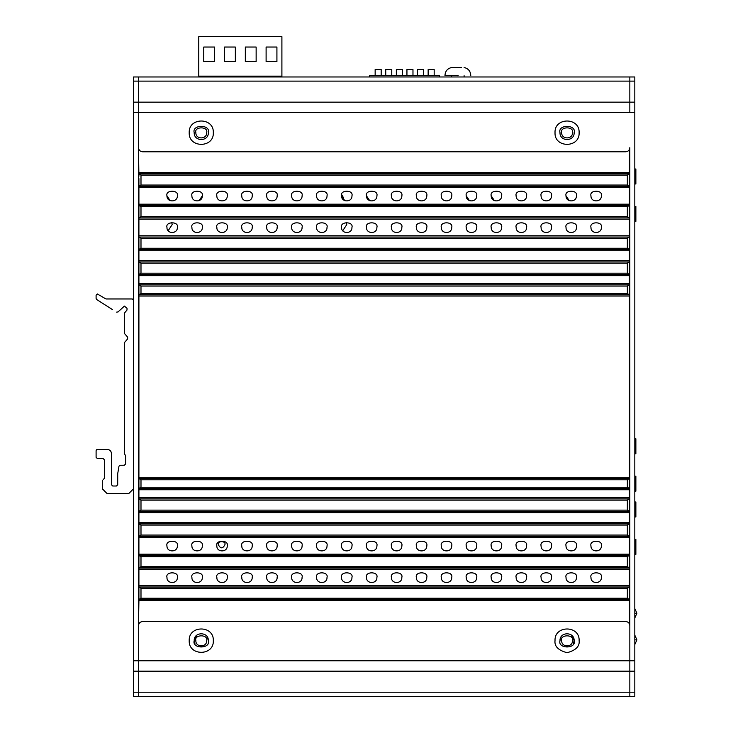 <?xml version="1.0" encoding="UTF-8"?>
<svg xmlns="http://www.w3.org/2000/svg" width="733" height="733" viewBox="0 0 733 733"><rect width="100%" height="100%" fill="white"/><g stroke="black" fill="none" stroke-linecap="round" stroke-linejoin="round"><path stroke-width="1.1" d="M342.925 199.367L343.429 197.608L341.697 194.685M168.141 230.739L172.163 224.628L171.733 222.273M342.732 230.739L346.755 224.628L346.324 222.273M218.306 544.619C220.523 548.907 222.74 548.907 224.958 544.619C226.14 540.679 217.124 540.679 218.306 544.619M198.771 76.14L198.771 36.65L281.903 36.65L281.903 76.974L281.903 76.14L198.771 76.14M629.839 696.35L634.824 696.35L634.824 692.199L629.839 692.199L629.839 696.35L138.491 696.35L138.491 692.199L629.839 692.199L629.839 147.635C629.592 150.164 628.208 151.548 625.68 151.795L142.651 151.795C140.131 151.548 138.739 150.164 138.491 147.635L138.913 176.241M138.913 178.605L138.913 250.732L629.427 250.732L629.427 235.769L138.913 235.769M138.913 260.71L138.913 275.672L629.427 275.672L629.427 260.71L138.913 260.71L138.913 250.732M629.427 275.672L629.427 283.57L138.913 283.57L138.913 489.754L629.427 489.754L629.427 477.284L138.913 477.284M138.913 497.652L138.913 512.614L629.427 512.614L629.427 497.652L138.913 497.652L138.913 489.754M629.427 512.614L629.427 522.592L138.913 522.592L138.913 600.739L629.427 600.739L629.427 623.875M138.913 296.04L629.427 296.04L629.427 284.816L627.347 286.062L627.347 293.548L629.253 294.794L138.913 294.794L140.993 293.548L140.993 286.062L139.087 284.816L629.427 284.816L629.427 294.794L629.427 283.57M629.839 563.869L629.427 567.901L629.427 554.185L138.913 554.185M561.67 640.651C561.368 647.615 572.775 647.615 572.473 640.651C574.397 634.228 559.746 634.228 561.67 640.651C561.368 647.615 572.775 647.615 572.473 640.651M195.858 640.651C195.564 647.615 206.963 647.615 206.669 640.651C208.584 634.228 193.943 634.228 195.858 640.651C195.564 647.615 206.963 647.615 206.669 640.651M142.651 621.529C140.131 621.776 138.739 623.16 138.491 625.68L138.491 660.763L629.839 660.763L629.839 625.68C629.592 623.16 628.208 621.776 625.68 621.529L142.651 621.529C140.131 621.776 138.739 623.16 138.491 625.68L138.913 600.739M138.913 283.57L138.913 275.672M138.913 522.592L138.913 512.614M140.993 588.269L627.347 588.269L629.427 587.023L629.427 599.493L138.913 599.493L140.993 598.247L140.993 588.269L138.913 587.023L629.427 587.023L629.427 585.777L138.913 585.777M627.347 588.269L627.347 598.247L629.427 599.493L629.427 600.739M138.913 536.309L140.993 535.063L140.993 525.085L139.087 523.838L629.427 523.838L629.427 536.309L629.427 522.592M627.347 216.647L629.253 217.893L138.913 217.893L140.993 216.647L627.347 216.647L627.347 206.669L629.427 205.423L629.427 217.893L629.427 204.177L138.913 204.177M138.913 187.547L629.427 187.547L629.427 186.301L138.913 186.301L140.993 185.055L140.993 175.077L138.913 173.831L629.427 173.831L629.427 186.301L629.427 176.241M629.427 149.44L629.427 172.585L138.913 172.585M140.993 185.055L627.347 185.055L627.347 175.077L629.427 173.831L629.427 172.585M629.427 187.547L629.427 204.177M138.913 219.14L629.427 219.14L629.427 217.893M629.427 219.14L629.427 235.769M629.427 250.732L629.427 260.71M629.427 296.04L629.427 477.284M629.427 478.53L629.427 488.508L138.913 488.508L140.993 487.262L140.993 479.776L139.087 478.53L629.253 478.53L627.347 479.776L627.347 487.262L629.427 488.508M629.427 489.754L629.427 497.652M629.427 498.898L629.427 511.368L138.913 511.368L140.993 510.122L140.993 500.144L139.087 498.898L629.427 498.898L627.347 500.144L627.347 510.122L629.427 511.368M138.913 537.555L629.427 537.555L629.427 536.309L627.347 535.063L627.347 525.085L629.253 523.838M629.427 537.555L629.427 554.185M629.427 555.431L629.427 585.777M366.5 577.467C366.216 584.164 377.174 584.164 376.89 577.467C378.741 571.291 364.649 571.291 366.5 577.467M341.56 577.467C341.276 584.164 352.234 584.164 351.95 577.467C353.801 571.291 339.709 571.291 341.56 577.467M316.619 577.467C316.335 584.164 327.294 584.164 327.01 577.467C328.86 571.291 314.769 571.291 316.619 577.467M291.679 577.467C291.395 584.164 302.353 584.164 302.069 577.467C303.911 571.291 289.828 571.291 291.679 577.467M266.739 577.467C266.446 584.164 277.413 584.164 277.129 577.467C278.971 571.291 264.888 571.291 266.739 577.467M241.789 577.467C241.505 584.164 252.473 584.164 252.189 577.467C254.03 571.291 239.948 571.291 241.789 577.467M216.849 577.467C216.565 584.164 227.532 584.164 227.248 577.467C229.09 571.291 215.007 571.291 216.849 577.467M191.909 577.467C191.625 584.164 202.592 584.164 202.299 577.467C204.15 571.291 190.067 571.291 191.909 577.467M166.968 577.467C166.684 584.164 177.643 584.164 177.359 577.467C179.209 571.291 165.117 571.291 166.968 577.467M590.972 577.467C590.688 584.164 601.646 584.164 601.362 577.467C603.213 571.291 589.121 571.291 590.972 577.467M566.032 577.467C565.748 584.164 576.706 584.164 576.422 577.467C578.273 571.291 564.181 571.291 566.032 577.467M541.091 577.467C540.807 584.164 551.766 584.164 551.482 577.467C553.333 571.291 539.241 571.291 541.091 577.467M516.151 577.467C515.867 584.164 526.825 584.164 526.541 577.467C528.392 571.291 514.3 571.291 516.151 577.467M491.211 577.467C490.918 584.164 501.885 584.164 501.601 577.467C503.443 571.291 489.36 571.291 491.211 577.467M466.261 577.467C465.977 584.164 476.945 584.164 476.661 577.467C478.502 571.291 464.42 571.291 466.261 577.467M441.321 577.467C441.037 584.164 452.004 584.164 451.72 577.467C453.562 571.291 439.479 571.291 441.321 577.467M416.381 577.467C416.097 584.164 427.064 584.164 426.771 577.467C428.622 571.291 414.539 571.291 416.381 577.467M391.44 577.467C391.156 584.164 402.115 584.164 401.831 577.467C403.681 571.291 389.599 571.291 391.44 577.467M627.347 566.655L627.347 556.677L629.253 555.431L138.913 555.431L140.993 556.677L140.993 566.655L627.347 566.655L629.427 567.901M138.913 567.901L140.993 566.655M366.5 545.874C366.216 552.572 377.174 552.572 376.89 545.874C378.741 539.699 364.649 539.699 366.5 545.874C366.216 552.572 377.174 552.572 376.89 545.874M590.972 545.874C590.688 552.572 601.646 552.572 601.362 545.874C603.213 539.699 589.121 539.699 590.972 545.874C590.688 552.572 601.646 552.572 601.362 545.874M341.56 545.874C341.276 552.572 352.234 552.572 351.95 545.874C353.801 539.699 339.709 539.699 341.56 545.874C341.276 552.572 352.234 552.572 351.95 545.874M316.619 545.874C316.335 552.572 327.294 552.572 327.01 545.874C328.86 539.699 314.769 539.699 316.619 545.874C316.335 552.572 327.294 552.572 327.01 545.874M291.679 545.874C291.395 552.572 302.353 552.572 302.069 545.874C303.911 539.699 289.828 539.699 291.679 545.874C291.395 552.572 302.353 552.572 302.069 545.874M266.739 545.874C266.446 552.572 277.413 552.572 277.129 545.874C278.971 539.699 264.888 539.699 266.739 545.874C266.446 552.572 277.413 552.572 277.129 545.874M241.789 545.874C241.505 552.572 252.473 552.572 252.189 545.874C254.03 539.699 239.948 539.699 241.789 545.874C241.505 552.572 252.473 552.572 252.189 545.874M216.849 545.874C216.565 552.572 227.532 552.572 227.248 545.874C229.09 539.699 215.007 539.699 216.849 545.874C216.565 552.572 227.532 552.572 227.248 545.874M191.909 545.874C191.625 552.572 202.592 552.572 202.299 545.874C204.15 539.699 190.067 539.699 191.909 545.874C191.625 552.572 202.592 552.572 202.299 545.874M166.968 545.874C166.684 552.572 177.643 552.572 177.359 545.874C179.209 539.699 165.117 539.699 166.968 545.874C166.684 552.572 177.643 552.572 177.359 545.874M566.032 545.874C565.748 552.572 576.706 552.572 576.422 545.874C578.273 539.699 564.181 539.699 566.032 545.874C565.748 552.572 576.706 552.572 576.422 545.874M541.091 545.874C540.807 552.572 551.766 552.572 551.482 545.874C553.333 539.699 539.241 539.699 541.091 545.874C540.807 552.572 551.766 552.572 551.482 545.874M516.151 545.874C515.867 552.572 526.825 552.572 526.541 545.874C528.392 539.699 514.3 539.699 516.151 545.874C515.867 552.572 526.825 552.572 526.541 545.874M491.211 545.874C490.918 552.572 501.885 552.572 501.601 545.874C503.443 539.699 489.36 539.699 491.211 545.874C490.918 552.572 501.885 552.572 501.601 545.874M466.261 545.874C465.977 552.572 476.945 552.572 476.661 545.874C478.502 539.699 464.42 539.699 466.261 545.874C465.977 552.572 476.945 552.572 476.661 545.874M441.321 545.874C441.037 552.572 452.004 552.572 451.72 545.874C453.562 539.699 439.479 539.699 441.321 545.874C441.037 552.572 452.004 552.572 451.72 545.874M416.381 545.874C416.097 552.572 427.064 552.572 426.771 545.874C428.622 539.699 414.539 539.699 416.381 545.874C416.097 552.572 427.064 552.572 426.771 545.874M391.44 545.874C391.156 552.572 402.115 552.572 401.831 545.874C403.681 539.699 389.599 539.699 391.44 545.874C391.156 552.572 402.115 552.572 401.831 545.874M139.087 261.956L629.427 261.956L627.347 263.202L627.347 273.18L629.253 274.426L139.087 274.426L140.993 273.18L140.993 263.202L139.087 261.956L629.253 261.956M138.913 249.486L140.993 248.24L140.993 238.262L139.087 237.016L629.253 237.016L627.347 238.262L627.347 248.24L629.427 249.486M401.831 227.45C403.681 221.284 389.599 221.284 391.44 227.45C391.156 234.148 402.115 234.148 401.831 227.45C402.115 234.148 391.156 234.148 391.44 227.45M451.72 227.45C453.562 221.284 439.479 221.284 441.321 227.45C441.037 234.148 452.004 234.148 451.72 227.45C452.004 234.148 441.037 234.148 441.321 227.45M501.601 227.45C503.443 221.284 489.36 221.284 491.211 227.45C490.918 234.148 501.885 234.148 501.601 227.45C501.885 234.148 490.918 234.148 491.211 227.45M551.482 227.45C553.333 221.284 539.241 221.284 541.091 227.45C540.807 234.148 551.766 234.148 551.482 227.45C551.766 234.148 540.807 234.148 541.091 227.45M177.359 227.45C179.209 221.284 165.117 221.284 166.968 227.45C166.684 234.148 177.643 234.148 177.359 227.45C177.643 234.148 166.684 234.148 166.968 227.45M227.248 227.45C229.09 221.284 215.007 221.284 216.849 227.45C216.565 234.148 227.532 234.148 227.248 227.45C227.532 234.148 216.565 234.148 216.849 227.45M277.129 227.45C278.971 221.284 264.888 221.284 266.739 227.45C266.446 234.148 277.413 234.148 277.129 227.45C277.413 234.148 266.446 234.148 266.739 227.45M327.01 227.45C328.86 221.284 314.769 221.284 316.619 227.45C316.335 234.148 327.294 234.148 327.01 227.45C327.294 234.148 316.335 234.148 316.619 227.45M601.362 227.45C603.213 221.284 589.121 221.284 590.972 227.45C590.688 234.148 601.646 234.148 601.362 227.45M376.89 227.45C378.741 221.284 364.649 221.284 366.5 227.45C366.216 234.148 377.174 234.148 376.89 227.45C377.174 234.148 366.216 234.148 366.5 227.45M351.95 227.45C353.801 221.284 339.709 221.284 341.56 227.45C341.276 234.148 352.234 234.148 351.95 227.45C352.234 234.148 341.276 234.148 341.56 227.45M302.069 227.45C303.911 221.284 289.828 221.284 291.679 227.45C291.395 234.148 302.353 234.148 302.069 227.45M252.189 227.45C254.03 221.284 239.948 221.284 241.789 227.45C241.505 234.148 252.473 234.148 252.189 227.45C252.473 234.148 241.505 234.148 241.789 227.45M202.299 227.45C204.15 221.284 190.067 221.284 191.909 227.45C191.625 234.148 202.592 234.148 202.299 227.45C202.592 234.148 191.625 234.148 191.909 227.45M576.422 227.45C578.273 221.284 564.181 221.284 566.032 227.45C565.748 234.148 576.706 234.148 576.422 227.45C576.706 234.148 565.748 234.148 566.032 227.45M526.541 227.45C528.392 221.284 514.3 221.284 516.151 227.45C515.867 234.148 526.825 234.148 526.541 227.45C526.825 234.148 515.867 234.148 516.151 227.45M476.661 227.45C478.502 221.284 464.42 221.284 466.261 227.45C465.977 234.148 476.945 234.148 476.661 227.45C476.945 234.148 465.977 234.148 466.261 227.45M426.771 227.45C428.622 221.284 414.539 221.284 416.381 227.45C416.097 234.148 427.064 234.148 426.771 227.45C427.064 234.148 416.097 234.148 416.381 227.45M140.993 216.647L140.993 206.669L138.913 205.423M401.831 195.858C403.681 189.691 389.599 189.691 391.44 195.858C391.156 202.555 402.115 202.555 401.831 195.858M451.72 195.858C453.562 189.691 439.479 189.691 441.321 195.858C441.037 202.555 452.004 202.555 451.72 195.858M501.601 195.858C503.443 189.691 489.36 189.691 491.211 195.858C490.918 202.555 501.885 202.555 501.601 195.858M551.482 195.858C553.333 189.691 539.241 189.691 541.091 195.858C540.807 202.555 551.766 202.555 551.482 195.858M601.362 195.858C603.213 189.691 589.121 189.691 590.972 195.858C590.688 202.555 601.646 202.555 601.362 195.858M202.299 195.858C204.15 189.691 190.067 189.691 191.909 195.858C191.625 202.555 202.592 202.555 202.299 195.858L199.083 200.668M252.189 195.858C254.03 189.691 239.948 189.691 241.789 195.858C241.505 202.555 252.473 202.555 252.189 195.858M302.069 195.858C303.911 189.691 289.828 189.691 291.679 195.858C291.395 202.555 302.353 202.555 302.069 195.858M351.95 195.858C353.801 189.691 339.709 189.691 341.56 195.858C341.276 202.555 352.234 202.555 351.95 195.858M376.89 195.858C378.741 189.691 364.649 189.691 366.5 195.858C366.216 202.555 377.174 202.555 376.89 195.858M327.01 195.858C328.86 189.691 314.769 189.691 316.619 195.858C316.335 202.555 327.294 202.555 327.01 195.858M277.129 195.858C278.971 189.691 264.888 189.691 266.739 195.858C266.446 202.555 277.413 202.555 277.129 195.858M227.248 195.858C229.09 189.691 215.007 189.691 216.849 195.858C216.565 202.555 227.532 202.555 227.248 195.858M177.359 195.858C179.209 189.691 165.117 189.691 166.968 195.858C166.684 202.555 177.643 202.555 177.359 195.858M576.422 195.858C578.273 189.691 564.181 189.691 566.032 195.858C565.748 202.555 576.706 202.555 576.422 195.858M526.541 195.858C528.392 189.691 514.3 189.691 516.151 195.858C515.867 202.555 526.825 202.555 526.541 195.858M476.661 195.858C478.502 189.691 464.42 189.691 466.261 195.858C465.977 202.555 476.945 202.555 476.661 195.858M426.771 195.858C428.622 189.691 414.539 189.691 416.381 195.858C416.097 202.555 427.064 202.555 426.771 195.858M561.67 132.673C561.368 139.646 572.775 139.646 572.473 132.673C574.397 126.259 559.746 126.259 561.67 132.673C561.368 139.646 572.775 139.646 572.473 132.673M195.858 132.673C195.564 139.646 206.963 139.646 206.669 132.673C208.584 126.259 193.943 126.259 195.858 132.673C195.564 139.646 206.963 139.646 206.669 132.673M469.486 200.668L466.261 195.858M494.427 200.668L491.211 195.858M569.248 200.668L566.032 195.858M369.716 200.668L366.5 195.858M344.776 200.668L341.56 195.858M170.184 200.668L166.968 195.858M627.347 185.055L629.427 186.301M139.087 599.493L629.253 599.493M629.253 587.023L139.087 587.023M139.087 567.901L629.253 567.901M139.087 536.309L629.253 536.309M629.253 205.423L139.087 205.423M139.087 186.301L629.253 186.301M629.253 173.831L139.087 173.831M629.253 488.508L139.087 488.508M139.087 284.816L629.253 284.816M629.253 249.486L139.087 249.486M139.087 511.368L629.253 511.368M629.253 498.898L139.087 498.898M555.018 640.651C554.331 646.35 558.344 650.363 567.067 652.7C575.79 650.363 579.812 646.35 579.125 640.651C579.867 625.093 554.267 625.093 555.018 640.651M571.364 635.035L574.141 640.651C576.651 649.035 557.492 649.035 560.003 640.651C559.618 631.534 574.525 631.534 574.141 640.651L573.307 643.977M189.206 640.651C188.463 625.093 214.063 625.093 213.321 640.651C214.063 656.2 188.463 656.2 189.206 640.651M208.328 640.651C210.838 649.035 191.689 649.035 194.199 640.651C193.805 631.534 208.722 631.534 208.328 640.651L207.604 637.527M634.824 692.199L634.824 671.181L138.491 671.181L138.491 692.199L133.507 692.199L133.507 696.35L138.491 696.35L138.491 76.974L133.507 76.974L629.839 76.974L629.839 81.125L629.839 76.974L634.824 76.974L634.824 81.125L133.507 81.125L133.507 76.974M195.024 643.977L194.199 640.651L196.966 635.035M560.003 640.651L560.91 637.188M133.507 692.199L133.507 671.181L138.491 671.181L138.491 660.763L133.507 660.763L133.507 81.125M133.507 671.181L133.507 660.763M119.882 465.272L124.363 465.226L125.609 463.98L125.609 455.743L124.363 453.59L124.363 342.696L127.634 338.903L127.634 337.143L124.363 333.35L124.363 313.183L127.011 310.022L127.011 308.263L124.363 306.128L118.013 311.965L116.465 312.13L118.013 311.965M132.261 298.954L133.507 300.2L132.261 298.954L105.909 298.954L97.342 293.96L96.096 295.207L96.096 298.487L96.674 299.54L101.264 302.463M112.506 309.61L96.674 299.54M120.221 465.226L119.277 465.657M107.32 449.43C109.84 449.677 111.224 451.061 111.471 453.59C111.224 451.061 109.84 449.677 107.32 449.43L97.342 449.43L96.151 450.291M96.701 449.604L97.342 449.43M96.096 457.328L97.342 458.574L96.096 457.328L96.096 450.676M103.161 479.364L104.407 478.53L104.407 459.82L103.161 458.574L97.342 458.574M102.327 480.188L102.327 488.819L107 493.492L128.834 493.492L133.507 488.819M111.471 453.59L111.471 484.76L112.717 486.006L116.465 486.006L117.711 484.76L117.711 473.646L118.993 466.261M266.106 47.04L276.918 47.04L276.918 61.59L266.106 61.59L266.106 47.04M245.326 47.04L256.138 47.04L256.138 61.59L245.326 61.59L245.326 47.04M224.545 47.04L235.348 47.04L235.348 61.59L224.545 61.59L224.545 47.04M214.567 47.04L214.567 61.59L203.756 61.59L203.756 47.04L214.567 47.04M634.824 229.53L634.824 160.857M635.868 206.422L635.245 206.422L635.868 206.422L635.868 221.384L635.245 221.384M635.245 169.002L635.868 169.002L635.868 183.974L635.245 183.974M634.824 499.31L634.824 430.637M635.868 476.203L635.245 476.203L635.868 476.203L635.868 491.165L635.245 491.165M635.245 438.792L635.868 438.792L635.868 453.754L635.245 453.754M634.824 562.495L634.824 493.822M635.868 539.387L635.245 539.387L635.868 539.387L635.868 554.35L635.245 554.35M635.245 501.977L635.868 501.977L635.868 516.939L635.245 516.939M439.369 76.974L439.369 75.728L369.533 75.728L369.533 76.974M439.369 75.728L369.533 75.728M381.178 75.307L381.178 69.488L375.149 69.488L375.149 75.307M391.77 75.307L391.77 69.488L385.75 69.488L385.75 75.307M402.371 75.307L402.371 69.488L396.342 69.488L396.342 75.307M412.972 75.307L412.972 69.488L406.943 69.488L406.943 75.307M423.573 75.307L423.573 69.488L417.544 69.488L417.544 75.307M434.174 75.307L434.174 69.488L428.145 69.488L428.145 75.307M634.824 671.181L634.824 81.125M634.824 112.552L629.839 112.552L629.839 81.125L629.839 112.552L133.507 112.552M491.623 76.974L481.233 76.974L491.623 76.974M213.321 132.673C214.063 148.222 188.463 148.222 189.206 132.673C188.463 117.124 214.063 117.124 213.321 132.673M579.125 132.673C579.867 148.222 554.267 148.222 555.018 132.673C554.267 117.124 579.867 117.124 579.125 132.673M194.199 132.673C191.689 124.28 210.838 124.28 208.328 132.673C208.722 141.79 193.805 141.79 194.199 132.673M560.003 132.673C557.492 124.28 576.651 124.28 574.141 132.673C574.525 141.79 559.618 141.79 560.003 132.673M457.868 67.509L459.582 67.546M461.561 67.409L451.665 67.546M457.584 75.728L458.152 75.728L457.584 75.728M138.913 569.147L629.427 569.147M140.993 598.247L627.347 598.247M627.347 556.677L140.993 556.677M140.993 535.063L627.347 535.063M627.347 479.776L140.993 479.776M140.993 293.548L627.347 293.548M627.347 238.262L140.993 238.262M627.347 206.669L140.993 206.669M627.347 175.077L140.993 175.077M140.993 525.085L627.347 525.085M627.347 487.262L140.993 487.262M140.993 286.062L627.347 286.062M627.347 248.24L140.993 248.24M140.993 510.122L627.347 510.122M627.347 500.144L140.993 500.144M140.993 273.18L627.347 273.18M627.347 263.202L140.993 263.202M133.507 102.144L634.824 102.144M634.824 639.854L636.904 639.854L634.824 644.509L636.904 639.854L634.824 635.209L636.904 639.854M634.824 613.255L636.904 613.255L634.824 617.901L636.904 613.255L634.824 608.61L636.904 613.255L634.824 617.901L636.904 613.255L634.824 608.61L636.904 613.255M634.824 660.763L629.839 660.763M458.152 75.307L444.986 75.307L458.152 75.307M444.986 75.728L444.986 75.307C445.288 71.092 447.506 68.499 451.629 67.509M470.751 75.728L470.751 75.307C470.449 71.092 468.231 68.499 464.108 67.509M451.629 75.728L451.629 76.974M464.108 76.974L464.108 75.728"/></g></svg>
